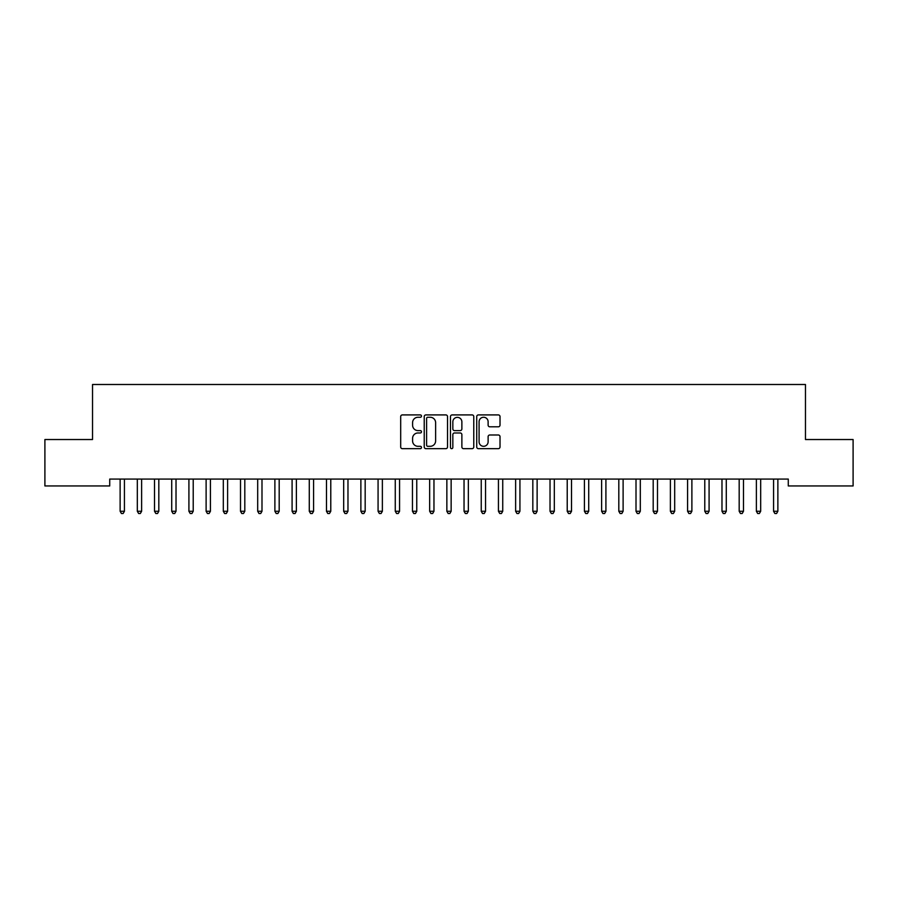 <?xml version="1.0" encoding="UTF-8"?>
<svg xmlns="http://www.w3.org/2000/svg" width="898" height="898" viewBox="0 0 898 898"><rect width="100%" height="100%" fill="white"/><g stroke="black" fill="none" stroke-linecap="round" stroke-linejoin="round"><path stroke-width="1.35" d="M421.488 416.088A1.179 1.179 0 0 0 420.309 414.91L402.371 414.91A1.684 1.684 0 0 0 400.688 416.593L400.688 446.98A1.684 1.684 0 0 0 402.371 448.663L420.309 448.663A1.179 1.179 0 0 0 421.488 447.485A1.179 1.179 0 0 0 420.309 446.306L417.985 446.306A5.399 5.399 0 0 1 412.586 440.907L412.586 438.37A5.399 5.399 0 0 1 417.985 432.971L420.309 432.971A1.179 1.179 0 0 0 421.488 431.792A1.179 1.179 0 0 0 420.309 430.602L417.985 430.602A5.399 5.399 0 0 1 412.586 425.203L412.586 422.677A5.399 5.399 0 0 1 417.985 417.267L420.309 417.267A1.179 1.179 0 0 0 421.488 416.088M498.323 426.808A1.684 1.684 0 0 0 500.018 425.124L500.018 416.593A1.684 1.684 0 0 0 498.323 414.91L478.41 414.91A1.684 1.684 0 0 0 476.726 416.593L476.726 446.98A1.684 1.684 0 0 0 478.41 448.663L498.323 448.663A1.684 1.684 0 0 0 500.018 446.98L500.018 436.686A1.684 1.684 0 0 0 498.323 434.991L489.803 434.991A1.684 1.684 0 0 0 488.119 436.686L488.119 441.782A4.512 4.512 0 0 1 483.607 446.306A4.512 4.512 0 0 1 479.083 441.782L479.083 421.791A4.512 4.512 0 0 1 483.607 417.267A4.512 4.512 0 0 1 488.119 421.791L488.119 425.124A1.684 1.684 0 0 0 489.803 426.808L498.323 426.808M788.276 479.072L109.724 479.072L109.724 485.953L44.9 485.953L44.9 439.526L92.528 439.526L92.528 384.501L805.472 384.501L805.472 439.526L853.1 439.526L853.1 485.953L788.276 485.953L788.276 479.072M447.518 416.593A1.684 1.684 0 0 0 445.835 414.91L425.921 414.91A1.684 1.684 0 0 0 424.226 416.593L424.226 446.98A1.684 1.684 0 0 0 425.921 448.663L445.835 448.663A1.684 1.684 0 0 0 447.518 446.98L447.518 416.593M452.165 414.91L472.079 414.91A1.684 1.684 0 0 1 473.774 416.593L473.774 446.98A1.684 1.684 0 0 1 472.079 448.663L463.559 448.663A1.684 1.684 0 0 1 461.875 446.98L461.875 434.654A1.684 1.684 0 0 0 460.18 432.971L454.523 432.971A1.684 1.684 0 0 0 452.839 434.654L452.839 447.485A1.179 1.179 0 0 1 451.66 448.663A1.179 1.179 0 0 1 450.482 447.485L450.482 416.593A1.684 1.684 0 0 1 452.165 414.91M427.774 417.267A1.179 1.179 0 0 0 426.595 418.457L426.595 445.116A1.179 1.179 0 0 0 427.774 446.306L430.221 446.306A5.399 5.399 0 0 0 435.62 440.907L435.62 422.677A5.399 5.399 0 0 0 430.221 417.267L427.774 417.267M461.875 421.869A4.512 4.512 0 0 0 457.351 417.357A4.512 4.512 0 0 0 452.839 421.869L452.839 428.918A1.684 1.684 0 0 0 454.523 430.602L460.18 430.602A1.684 1.684 0 0 0 461.875 428.918L461.875 421.869M119.905 479.072L120.006 479.33A1.717 1.717 0 0 1 120.13 479.97L120.13 511.265L124.429 511.265L124.429 479.97A1.717 1.717 0 0 1 124.553 479.33L124.654 479.072M124.429 511.265L123.138 513.499L121.421 513.499L120.13 511.265M137.102 479.072L137.203 479.33A1.717 1.717 0 0 1 137.327 479.97L137.327 511.265L141.626 511.265L141.626 479.97A1.717 1.717 0 0 1 141.749 479.33L141.85 479.072M141.626 511.265L140.335 513.499L138.618 513.499L137.327 511.265M154.299 479.072L154.4 479.33A1.717 1.717 0 0 1 154.523 479.97L154.523 511.265L158.823 511.265L158.823 479.97A1.717 1.717 0 0 1 158.946 479.33L159.047 479.072M158.823 511.265L157.532 513.499L155.814 513.499L154.523 511.265M171.496 479.072L171.597 479.33A1.717 1.717 0 0 1 171.72 479.97L171.72 511.265L176.019 511.265L176.019 479.97A1.717 1.717 0 0 1 176.143 479.33L176.244 479.072M176.019 511.265L174.728 513.499L173.011 513.499L171.72 511.265M188.692 479.072L188.793 479.33A1.717 1.717 0 0 1 188.917 479.97L188.917 511.265L193.216 511.265L193.216 479.97A1.717 1.717 0 0 1 193.339 479.33L193.44 479.072M193.216 511.265L191.925 513.499L190.208 513.499L188.917 511.265M205.889 479.072L205.99 479.33A1.717 1.717 0 0 1 206.113 479.97L206.113 511.265L210.413 511.265L210.413 479.97A1.717 1.717 0 0 1 210.536 479.33L210.637 479.072M210.413 511.265L209.122 513.499L207.404 513.499L206.113 511.265M223.074 479.072L223.187 479.33A1.717 1.717 0 0 1 223.31 479.97L223.31 511.265L227.609 511.265L227.609 479.97A1.717 1.717 0 0 1 227.733 479.33L227.834 479.072M227.609 511.265L226.318 513.499L224.601 513.499L223.31 511.265M240.271 479.072L240.372 479.33A1.717 1.717 0 0 1 240.507 479.97L240.507 511.265L244.806 511.265L244.806 479.97A1.717 1.717 0 0 1 244.929 479.33L245.031 479.072M244.806 511.265L243.515 513.499L241.787 513.499L240.507 511.265M257.468 479.072L257.569 479.33A1.717 1.717 0 0 1 257.692 479.97L257.692 511.265L261.992 511.265L261.992 479.97A1.717 1.717 0 0 1 262.126 479.33L262.227 479.072M261.992 511.265L260.712 513.499L258.983 513.499L257.692 511.265M274.665 479.072L274.766 479.33A1.717 1.717 0 0 1 274.889 479.97L274.889 511.265L279.188 511.265L279.188 479.97A1.717 1.717 0 0 1 279.312 479.33L279.413 479.072M279.188 511.265L277.897 513.499L276.18 513.499L274.889 511.265M291.861 479.072L291.962 479.33A1.717 1.717 0 0 1 292.086 479.97L292.086 511.265L296.385 511.265L296.385 479.97A1.717 1.717 0 0 1 296.508 479.33L296.609 479.072M296.385 511.265L295.094 513.499L293.377 513.499L292.086 511.265M309.058 479.072L309.159 479.33A1.717 1.717 0 0 1 309.282 479.97L309.282 511.265L313.582 511.265L313.582 479.97A1.717 1.717 0 0 1 313.705 479.33L313.806 479.072M313.582 511.265L312.291 513.499L310.573 513.499L309.282 511.265M326.255 479.072L326.356 479.33A1.717 1.717 0 0 1 326.479 479.97L326.479 511.265L330.778 511.265L330.778 479.97A1.717 1.717 0 0 1 330.902 479.33L331.003 479.072M330.778 511.265L329.487 513.499L327.77 513.499L326.479 511.265M343.451 479.072L343.552 479.33A1.717 1.717 0 0 1 343.676 479.97L343.676 511.265L347.975 511.265L347.975 479.97A1.717 1.717 0 0 1 348.098 479.33L348.2 479.072M347.975 511.265L346.684 513.499L344.967 513.499L343.676 511.265M360.648 479.072L360.749 479.33A1.717 1.717 0 0 1 360.873 479.97L360.873 511.265L365.172 511.265L365.172 479.97A1.717 1.717 0 0 1 365.295 479.33L365.396 479.072M365.172 511.265L363.881 513.499L362.163 513.499L360.873 511.265M377.845 479.072L377.946 479.33A1.717 1.717 0 0 1 378.069 479.97L378.069 511.265L382.368 511.265L382.368 479.97A1.717 1.717 0 0 1 382.492 479.33L382.593 479.072M382.368 511.265L381.078 513.499L379.36 513.499L378.069 511.265M395.041 479.072L395.142 479.33A1.717 1.717 0 0 1 395.266 479.97L395.266 511.265L399.565 511.265L399.565 479.97A1.717 1.717 0 0 1 399.689 479.33L399.79 479.072M399.565 511.265L398.274 513.499L396.557 513.499L395.266 511.265M412.238 479.072L412.339 479.33A1.717 1.717 0 0 1 412.463 479.97L412.463 511.265L416.762 511.265L416.762 479.97A1.717 1.717 0 0 1 416.885 479.33L416.986 479.072M416.762 511.265L415.471 513.499L413.754 513.499L412.463 511.265M429.424 479.072L429.536 479.33A1.717 1.717 0 0 1 429.659 479.97L429.659 511.265L433.959 511.265L433.959 479.97A1.717 1.717 0 0 1 434.082 479.33L434.183 479.072M433.959 511.265L432.668 513.499L430.939 513.499L429.659 511.265M446.62 479.072L446.721 479.33A1.717 1.717 0 0 1 446.856 479.97L446.856 511.265L451.144 511.265L451.144 479.97A1.717 1.717 0 0 1 451.279 479.33L451.38 479.072M451.144 511.265L449.864 513.499L448.136 513.499L446.856 511.265M463.817 479.072L463.918 479.33A1.717 1.717 0 0 1 464.041 479.97L464.041 511.265L468.341 511.265L468.341 479.97A1.717 1.717 0 0 1 468.464 479.33L468.576 479.072M468.341 511.265L467.061 513.499L465.332 513.499L464.041 511.265M481.014 479.072L481.115 479.33A1.717 1.717 0 0 1 481.238 479.97L481.238 511.265L485.537 511.265L485.537 479.97A1.717 1.717 0 0 1 485.661 479.33L485.762 479.072M485.537 511.265L484.246 513.499L482.529 513.499L481.238 511.265M498.21 479.072L498.311 479.33A1.717 1.717 0 0 1 498.435 479.97L498.435 511.265L502.734 511.265L502.734 479.97A1.717 1.717 0 0 1 502.858 479.33L502.959 479.072M502.734 511.265L501.443 513.499L499.726 513.499L498.435 511.265M515.407 479.072L515.508 479.33A1.717 1.717 0 0 1 515.632 479.97L515.632 511.265L519.931 511.265L519.931 479.97A1.717 1.717 0 0 1 520.054 479.33L520.155 479.072M519.931 511.265L518.64 513.499L516.922 513.499L515.632 511.265M532.604 479.072L532.705 479.33A1.717 1.717 0 0 1 532.828 479.97L532.828 511.265L537.127 511.265L537.127 479.97A1.717 1.717 0 0 1 537.251 479.33L537.352 479.072M537.127 511.265L535.837 513.499L534.119 513.499L532.828 511.265M549.801 479.072L549.902 479.33A1.717 1.717 0 0 1 550.025 479.97L550.025 511.265L554.324 511.265L554.324 479.97A1.717 1.717 0 0 1 554.448 479.33L554.549 479.072M554.324 511.265L553.033 513.499L551.316 513.499L550.025 511.265M566.997 479.072L567.098 479.33A1.717 1.717 0 0 1 567.222 479.97L567.222 511.265L571.521 511.265L571.521 479.97A1.717 1.717 0 0 1 571.644 479.33L571.745 479.072M571.521 511.265L570.23 513.499L568.513 513.499L567.222 511.265M584.194 479.072L584.295 479.33A1.717 1.717 0 0 1 584.418 479.97L584.418 511.265L588.718 511.265L588.718 479.97A1.717 1.717 0 0 1 588.841 479.33L588.942 479.072M588.718 511.265L587.427 513.499L585.709 513.499L584.418 511.265M601.391 479.072L601.492 479.33A1.717 1.717 0 0 1 601.615 479.97L601.615 511.265L605.914 511.265L605.914 479.97A1.717 1.717 0 0 1 606.038 479.33L606.139 479.072M605.914 511.265L604.623 513.499L602.906 513.499L601.615 511.265M618.587 479.072L618.688 479.33A1.717 1.717 0 0 1 618.812 479.97L618.812 511.265L623.111 511.265L623.111 479.97A1.717 1.717 0 0 1 623.234 479.33L623.335 479.072M623.111 511.265L621.82 513.499L620.103 513.499L618.812 511.265M635.773 479.072L635.874 479.33A1.717 1.717 0 0 1 636.009 479.97L636.009 511.265L640.308 511.265L640.308 479.97A1.717 1.717 0 0 1 640.431 479.33L640.532 479.072M640.308 511.265L639.017 513.499L637.288 513.499L636.009 511.265M652.969 479.072L653.07 479.33A1.717 1.717 0 0 1 653.194 479.97L653.194 511.265L657.493 511.265L657.493 479.97A1.717 1.717 0 0 1 657.628 479.33L657.729 479.072M657.493 511.265L656.214 513.499L654.485 513.499L653.194 511.265M670.166 479.072L670.267 479.33A1.717 1.717 0 0 1 670.391 479.97L670.391 511.265L674.69 511.265L674.69 479.97A1.717 1.717 0 0 1 674.813 479.33L674.926 479.072M674.69 511.265L673.399 513.499L671.682 513.499L670.391 511.265M687.363 479.072L687.464 479.33A1.717 1.717 0 0 1 687.587 479.97L687.587 511.265L691.887 511.265L691.887 479.97A1.717 1.717 0 0 1 692.01 479.33L692.111 479.072M691.887 511.265L690.596 513.499L688.878 513.499L687.587 511.265M704.56 479.072L704.661 479.33A1.717 1.717 0 0 1 704.784 479.97L704.784 511.265L709.083 511.265L709.083 479.97A1.717 1.717 0 0 1 709.207 479.33L709.308 479.072M709.083 511.265L707.792 513.499L706.075 513.499L704.784 511.265M721.756 479.072L721.857 479.33A1.717 1.717 0 0 1 721.981 479.97L721.981 511.265L726.28 511.265L726.28 479.97A1.717 1.717 0 0 1 726.403 479.33L726.504 479.072M726.28 511.265L724.989 513.499L723.272 513.499L721.981 511.265M738.953 479.072L739.054 479.33A1.717 1.717 0 0 1 739.177 479.97L739.177 511.265L743.477 511.265L743.477 479.97A1.717 1.717 0 0 1 743.6 479.33L743.701 479.072M743.477 511.265L742.186 513.499L740.468 513.499L739.177 511.265M756.15 479.072L756.251 479.33A1.717 1.717 0 0 1 756.374 479.97L756.374 511.265L760.673 511.265L760.673 479.97A1.717 1.717 0 0 1 760.797 479.33L760.898 479.072M760.673 511.265L759.382 513.499L757.665 513.499L756.374 511.265M773.346 479.072L773.447 479.33A1.717 1.717 0 0 1 773.571 479.97L773.571 511.265L777.87 511.265L777.87 479.97A1.717 1.717 0 0 1 777.994 479.33L778.095 479.072M777.87 511.265L776.579 513.499L774.862 513.499L773.571 511.265"/></g></svg>
